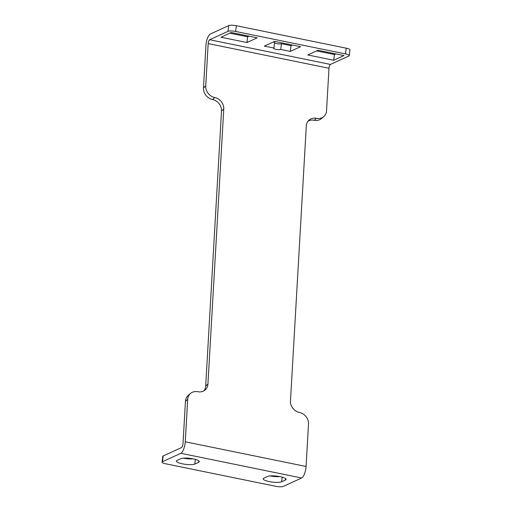 <?xml version="1.0" encoding="UTF-8"?>
<svg xmlns="http://www.w3.org/2000/svg" width="512" height="512" viewBox="0 0 512 512"><rect width="100%" height="100%" fill="white"/><g stroke="black" fill="none" stroke-linecap="round" stroke-linejoin="round"><path stroke-width="0.77" d="M177.043 460.416A9.619 2.15 -173.1 0 0 176.378 461.075A9.619 2.15 -173.1 0 0 184.006 464.128A9.619 2.15 -173.1 0 0 194.803 464.051L198.586 462.317A9.619 2.15 -173.1 0 0 199.258 461.658A9.619 2.15 -173.1 0 0 191.622 458.605A9.619 2.15 -173.1 0 0 180.826 458.688L177.043 460.416M192.986 458.848A9.619 2.15 6.9 0 1 183.334 458.157M281.613 481.792L285.395 480.064A9.619 2.15 -173.1 0 0 286.061 479.398A9.619 2.15 -173.1 0 0 278.426 476.346A9.619 2.15 -173.1 0 0 267.629 476.429L263.846 478.163A9.619 2.15 -173.1 0 0 263.181 478.822A9.619 2.15 -173.1 0 0 270.816 481.875A9.619 2.15 -173.1 0 0 281.613 481.792L282.176 477.152M279.795 476.589A9.619 2.15 6.9 0 1 270.144 475.904M190.483 393.478A10.355 8.954 -130.9 0 0 187.699 399.347L185.261 441.786L306.067 466.477A8.877 2.963 -78.4 0 1 301.658 477.997L283.29 486.4A5.92 1.318 6.9 0 1 275.661 486.272L165.786 463.814A5.92 1.318 6.9 0 1 162.067 462.112L162.758 456.384A5.92 1.318 -173.1 0 1 163.168 455.981L181.542 447.571A2.957 0.986 -78.4 0 0 183.008 443.738L185.453 401.299A10.355 8.954 49.1 0 1 188.23 395.424L190.483 393.478A10.355 8.954 -130.9 0 1 197.818 391.718A10.355 8.954 49.1 0 0 205.158 389.965A10.355 8.954 49.1 0 0 207.936 384.09L223.763 109.088A10.355 8.954 49.1 0 0 214.746 97.549A10.355 8.954 -130.9 0 1 205.734 86.01L208.173 43.578A2.957 0.986 -78.4 0 1 209.645 39.738L228.019 31.328A5.92 1.318 6.9 0 1 235.648 31.456L345.523 53.914A5.92 1.318 6.9 0 1 349.242 55.616A5.92 1.318 6.9 0 1 348.832 56.019L330.458 64.429A2.957 0.986 101.6 0 0 328.986 68.269L208.173 43.578M273.933 48.045L264.365 46.086L274.63 41.389L300.595 46.701L290.33 51.398L280.762 49.44A3.699 0.826 -173.1 0 1 276.608 49.472A3.699 0.826 -173.1 0 1 273.677 48.301A3.699 0.826 -173.1 0 1 273.933 48.045L274.624 42.317L273.229 42.035M292.422 45.03L291.021 45.67L281.459 43.712A3.699 0.826 6.9 0 1 277.939 43.834A3.699 0.826 6.9 0 1 274.554 42.88M281.459 43.712L280.762 49.44M291.021 45.67L290.33 51.398M318.022 50.259L343.987 55.565L333.722 60.269L307.757 54.957L318.022 50.259M335.814 53.894L334.413 54.541L333.722 60.269M334.413 54.541L316.621 50.899M249.037 36.16L247.635 36.8L246.938 42.528L220.973 37.222L231.238 32.525L257.21 37.83L246.938 42.528M247.635 36.8L229.843 33.165M306.067 466.477L308.512 424.038A10.355 8.954 -130.9 0 0 299.494 412.499A10.355 8.954 49.1 0 1 290.477 400.966L306.304 125.958A10.355 8.954 49.1 0 1 309.088 120.09A10.355 8.954 49.1 0 1 316.422 118.336L314.176 120.282A10.355 8.954 49.1 0 0 321.517 118.528L323.763 116.576A10.355 8.954 -130.9 0 1 316.422 118.336M308.058 121.178A10.355 8.954 -130.9 0 1 314.176 120.282M328.986 68.269L326.541 110.707A10.355 8.954 -130.9 0 1 323.763 116.576M214.746 97.549L212.499 99.501A10.355 8.954 49.1 0 1 203.488 87.962L205.926 45.523A8.877 2.963 101.6 0 1 210.336 34.01L228.71 25.6A5.92 1.318 -173.1 0 1 236.339 25.728L235.648 31.456M349.242 55.616L349.933 49.888A5.92 1.318 -173.1 0 0 346.214 48.186L236.339 25.728M212.499 99.501A10.355 8.954 -130.9 0 1 221.517 111.04L205.69 386.042A10.355 8.954 -130.9 0 1 203.936 390.829M162.067 462.112A5.92 1.318 6.9 0 1 162.477 461.709L180.845 453.299A8.877 2.963 101.6 0 0 185.261 441.786M195.366 459.411L194.803 464.051M198.586 462.317L198.765 460.858M285.395 480.064L285.574 478.598M187.699 399.347L185.453 401.299M228.019 31.328L228.71 25.6M345.523 53.914L346.214 48.186M209.645 39.738L330.458 64.429M203.488 87.962L205.734 86.01M223.763 109.088L221.517 111.04M205.69 386.042L207.936 384.09M163.168 455.981L162.477 461.709M301.658 477.997L180.845 453.299"/></g></svg>
